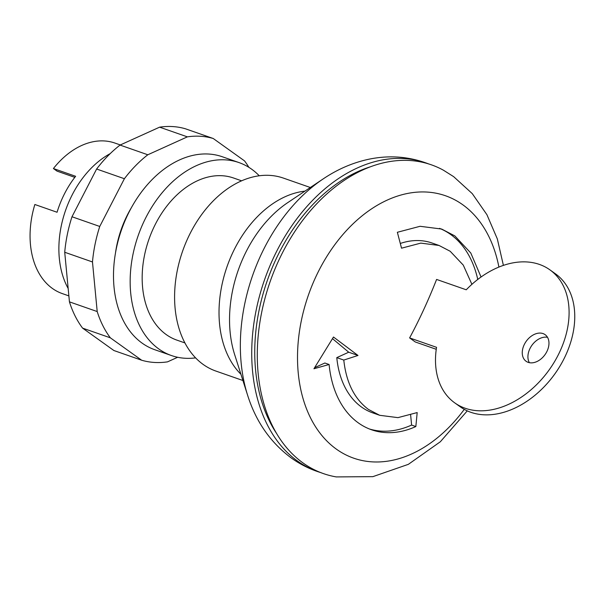 <?xml version="1.0" encoding="UTF-8"?>
<svg xmlns="http://www.w3.org/2000/svg" width="605" height="605" viewBox="0 0 605 605"><rect width="100%" height="100%" fill="white"/><g stroke="black" fill="none" stroke-linecap="round" stroke-linejoin="round"><path stroke-width="0.91" d="M436.258 349.297L415.28 341.969L409.615 337.915C419.469 319.591 428.461 300.095 436.591 279.434L466.243 289.787A81.773 57.641 125.6 0 1 549.877 269.83A81.773 57.641 125.6 0 1 549.174 369.874A81.773 57.641 125.6 0 1 454.71 402.847A81.773 57.641 125.6 0 1 436.545 347.323L409.615 337.915M417.185 412.572L397.946 417.639L379.698 415.302L368.528 409.487C354.454 398.982 346.204 382.504 343.791 360.066L358.001 355.46L333.484 337.023L313.942 368.755L329.112 364.497A106.314 73.855 109.3 0 0 358.349 422.903A106.314 73.855 109.3 0 0 371.546 429.777A106.314 73.855 109.3 0 0 415.847 426.548L417.185 412.572M464.269 409.366A139.021 96.573 -70.7 0 1 336.478 449.212A139.021 96.573 -70.7 0 1 319.387 269.58A139.021 96.573 -70.7 0 1 462.681 204.702A139.021 96.573 -70.7 0 1 498.906 267.07M481.051 277.007L470.803 253.034L454.854 235.92L441.665 229.053L420.074 226.293L397.356 232.282L401.538 248.186L420.785 243.119L439.026 245.456L450.196 251.272L463.271 265.103L471.9 284.342M467.264 410.871L440.342 441.756L408.36 464.337L372.884 476.649L336.274 476.914A163.554 113.611 -70.7 0 1 303.128 463.029A163.554 113.611 -70.7 0 1 283.019 251.703A163.554 113.611 -70.7 0 1 443.42 170.202L453.652 176.652L472.286 193.645L486.934 214.715L497.325 238.907L503.398 265.383M276.825 433.838A159.463 110.775 -70.7 0 1 279.82 251.446A159.463 110.775 -70.7 0 1 370.079 166.889M320.673 472.581A163.554 113.611 -70.7 0 1 297.577 461.093A163.554 113.611 -70.7 0 1 277.461 249.759A163.554 113.611 -70.7 0 1 428.506 163.879M215.924 371.077A102.222 71.004 -70.7 0 1 190.673 232.396A102.222 71.004 -70.7 0 1 283.359 178.082M184.948 342.937L176.894 340.123A85.865 59.645 -70.7 0 1 155.682 223.623A85.865 59.645 -70.7 0 1 233.538 177.999L241.584 180.812M195.619 357.865A102.222 71.004 -70.7 0 1 171.495 355.558A102.222 71.004 -70.7 0 1 146.244 216.87A102.222 71.004 -70.7 0 1 238.93 162.564A102.222 71.004 -70.7 0 1 259.235 175.768M171.502 355.558L154.842 349.743A102.222 71.004 -70.7 0 1 129.583 211.054A102.222 71.004 -70.7 0 1 222.269 156.74L238.922 162.556M524.505 344.094A16.358 11.525 -54.4 0 0 526.1 361.276A16.358 11.525 -54.4 0 0 546.723 351.853A16.358 11.525 -54.4 0 0 545.128 334.678A16.358 11.525 -54.4 0 0 543.04 333.589A16.358 11.525 -54.4 0 0 524.505 344.094M529.375 362.682A16.358 11.525 125.6 0 1 530.169 348.147A16.358 11.525 125.6 0 1 547.517 337.318M454.71 402.847L460.375 406.893A81.773 57.641 -54.4 0 0 554.838 373.928A81.773 57.641 -54.4 0 0 555.534 273.876L549.877 269.83M332.531 338.679L348.714 352.216L336.788 357.623A89.963 62.496 109.3 0 0 372.688 412.852L379.698 415.302M336.788 357.623L343.791 360.066M348.714 352.216L358.001 355.46M329.112 364.497L324.87 363.015L314.691 367.628M410.651 415.106L411.604 425.065A106.314 73.855 -70.7 0 1 369.436 428.99M411.604 425.065L415.847 426.548M439.525 228.357A106.314 73.855 -70.7 0 1 477.753 279.457M439.026 245.456L432.023 243.006A89.956 62.489 109.3 0 0 400.344 243.444M110.231 153.602A85.865 59.645 109.3 0 0 68.161 288.472M120.319 144.95L114.889 143.052A79.731 55.388 109.3 0 0 53.414 168.538L75.625 176.297A79.731 55.388 109.3 0 0 57.067 212.257L34.856 204.498A79.731 55.388 109.3 0 0 52.401 288.441A79.731 55.388 109.3 0 0 62.3 293.591L68.872 295.89M53.414 168.538L57.067 171.147L74.808 177.348M131.466 207.53A85.865 59.645 109.3 0 0 115.419 253.457M177.651 357.275L167.517 361.858A116.531 80.949 -70.7 0 1 141.661 360.225L110.352 337.824A116.531 80.949 -70.7 0 1 97.201 311.552L92.482 261.965A116.531 80.949 -70.7 0 1 99.749 226.459L124.388 178.725A116.531 80.949 -70.7 0 1 147.809 154.774L187.368 136.859A116.531 80.949 -70.7 0 1 213.232 138.5L244.541 160.9A116.531 80.949 -70.7 0 1 248.882 167.335M213.232 138.5L185.463 128.797A116.531 80.949 109.3 0 0 159.607 127.163L120.047 145.071A116.531 80.949 109.3 0 0 96.618 169.022L71.987 216.756A116.531 80.949 109.3 0 0 64.72 252.262L69.439 301.857A116.531 80.949 109.3 0 0 82.582 328.122L113.891 350.522L141.661 360.225M82.582 328.122L110.352 337.824M69.439 301.857L97.201 311.552M64.72 252.262L92.482 261.965M71.987 216.756L99.749 226.459M96.618 169.022L124.388 178.725M120.047 145.071L147.809 154.774M159.607 127.163L187.368 136.859M264.892 246.931A156.143 108.461 -70.7 0 1 323.327 178.815L287.806 202.584A109.649 76.169 -70.7 0 0 246.772 250.425A109.649 76.169 -70.7 0 0 234.679 354.681L247.664 395.398A156.143 108.461 -70.7 0 1 264.892 246.931M240.934 374.283A102.222 71.004 -70.7 0 1 235.095 247.914A102.222 71.004 -70.7 0 1 304.912 191.135M321.21 472.739C310.501 469.51 300.587 464.625 291.451 458.098C270.594 442.648 255.998 421.745 247.664 395.398M310.335 187.505L283.352 178.074M215.932 371.077L242.915 380.507M323.327 178.815C337.87 169.037 353.305 162.45 369.64 159.062C390.119 154.956 409.918 156.627 429.028 164.084"/></g></svg>
